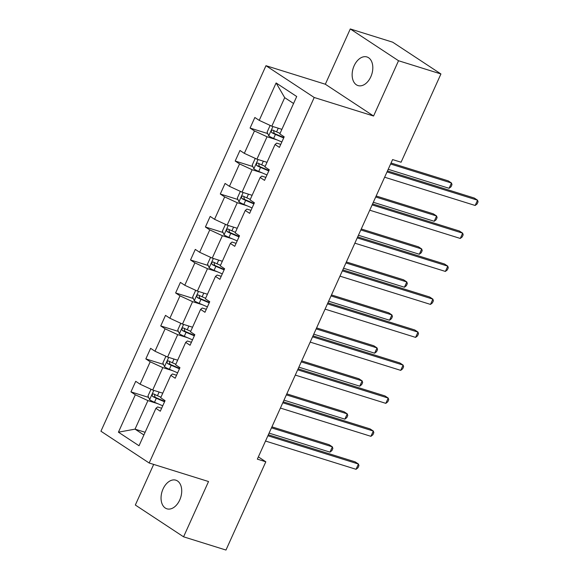 <?xml version="1.0" encoding="UTF-8"?>
<svg xmlns="http://www.w3.org/2000/svg" width="579" height="579" viewBox="0 0 579 579"><rect width="100%" height="100%" fill="white"/><g stroke="black" fill="none" stroke-linecap="round" stroke-linejoin="round"><path stroke-width="0.87" d="M179.729 499.995A14.989 9.771 -72.7 0 0 175.85 480.186A14.989 9.771 -72.7 0 0 163.039 489.002A14.989 9.771 -72.7 0 0 166.918 508.811A14.989 9.771 -72.7 0 0 179.729 499.995M370.821 76.768A14.989 9.771 -72.7 0 0 366.948 56.959A14.989 9.771 -72.7 0 0 354.131 65.767A14.989 9.771 -72.7 0 0 358.01 85.576A14.989 9.771 -72.7 0 0 370.821 76.768M153.674 464.409L135.334 505.033L183.572 536.813L225.969 550.05L265.819 461.789L258.364 456.874M265.971 65.702L100.934 431.217L149.172 463.005L314.209 97.489L265.971 65.702L325.326 84.23L373.571 116.017L398.533 60.737L350.288 28.95L325.326 84.23M350.288 28.95L392.685 42.187L440.93 73.967L398.533 60.737M157.734 403.664L147.92 400.596L135.037 429.14L118.427 432.187L135.32 394.769L130.955 391.889L148.615 397.404M145.112 432.281L135.037 429.14L143.896 434.974M147.92 400.596L135.32 394.769M172.629 370.683L162.815 367.622L152.697 390.029L140.096 384.195L135.725 381.322L130.955 391.889M140.096 384.195L150.214 361.788L145.843 358.908L163.502 364.423M187.516 337.702L177.702 334.64L167.584 357.048L154.984 351.221L150.62 348.341L145.843 358.908M154.984 351.221L165.102 328.807L160.738 325.934L178.397 331.441M202.411 304.728L192.59 301.659L182.472 324.074L169.879 318.24L165.507 315.36L160.738 325.934M169.879 318.24L179.997 295.833L175.625 292.952L193.285 298.467M217.299 271.746L207.485 268.685L197.367 291.092L184.766 285.259L180.402 282.386L175.625 292.952M184.766 285.259L194.884 262.852L190.52 259.971L208.179 265.486M232.193 238.765L222.372 235.704L212.254 258.111L199.654 252.285L195.289 249.404L190.52 259.971M199.654 252.285L209.772 229.87L205.407 226.997L223.067 232.505M247.081 205.791L237.267 202.722L227.149 225.137L214.548 219.303L210.177 216.423L205.407 226.997M214.548 219.303L224.666 196.896L220.295 194.016L237.962 199.531M261.969 172.81L252.154 169.748L242.036 192.156L229.436 186.322L225.072 183.449L220.295 194.016M229.436 186.322L239.554 163.915L235.19 161.034L252.849 166.549M276.863 139.828L267.042 136.767L256.931 159.174L244.331 153.348L239.959 150.468L235.19 161.034M244.331 153.348L254.449 130.934L250.077 128.06L267.737 133.568M293.567 103.496L284.702 97.656L271.819 126.2L259.218 120.367L254.854 117.486L250.077 128.06M259.218 120.367L276.111 82.949L296.716 96.519L279.816 133.937L284.188 136.818L279.411 147.384L275.047 144.511L264.929 166.918L269.293 169.799L264.523 180.366L260.159 177.485L250.041 199.9L254.405 202.773L249.636 213.347L245.264 210.466L235.146 232.874L239.518 235.754L234.741 246.321L230.377 243.448L220.259 265.855L224.623 268.736L219.854 279.302L215.482 276.422L205.364 298.836L209.736 301.71L204.959 312.284L200.595 309.403L190.477 331.81L194.841 334.691L190.071 345.258L185.7 342.384L175.582 364.792L179.953 367.672L175.184 378.239L170.812 375.358L160.694 397.773L165.066 400.646L160.289 411.22L155.925 408.34L139.025 445.758L118.427 432.187M440.93 73.967L401.081 162.229L392.598 159.587L257.344 459.14L265.819 461.789M170.812 375.358L172.462 373.976L176.53 375.25M162.771 393.177L152.697 390.029M162.815 367.622L150.214 361.788M185.7 342.384L187.35 340.995L191.425 342.269M177.398 360.116L167.584 357.048M177.702 334.64L165.102 328.807M200.595 309.403L202.237 308.021L206.312 309.287M192.554 327.215L182.472 324.074M192.59 301.659L179.997 295.833M215.482 276.422L217.132 275.039L221.2 276.313M207.441 294.241L197.367 291.092M207.485 268.685L194.884 262.852M230.377 243.448L232.02 242.058L236.094 243.332M222.075 261.18L212.254 258.111M222.372 235.704L209.772 229.87M245.264 210.466L246.915 209.084L250.982 210.351M237.224 228.278L227.149 225.137M237.267 202.722L224.666 196.896M260.159 177.485L261.802 176.103L265.877 177.377M252.111 195.304L242.036 192.156M252.154 169.748L239.554 163.915M275.047 144.511L276.697 143.122L280.764 144.395M266.745 162.243L256.931 159.174M267.042 136.767L254.449 130.934M183.572 536.813L208.534 481.533L149.172 463.005M373.571 116.017L314.209 97.489M281.893 129.341L271.819 126.2M155.925 408.34L157.568 406.957L161.642 408.224M284.702 97.656L276.111 82.949M387.025 171.934L477.559 200.196L475.171 205.48L384.637 177.217M387.467 170.943L474.295 198.047L477.559 200.196L478.066 201.825L477.11 203.938L475.171 205.48M270.726 125.694L269.973 125.773L267.114 132.113L268.765 135.949A6.21 0.868 24.3 0 0 273.621 138.439L281.857 141.971M388.212 169.292L449.094 188.298L451.482 183.015L448.218 180.865L391.049 163.017M280.07 133.387L276.574 131.889A6.21 0.868 -155.7 0 1 272.912 130.101C271.247 130.203 270.863 131.042 271.768 132.642A6.21 0.868 24.3 0 0 275.43 134.422L283.674 137.954M283.848 137.563L275.22 133.872A3.163 0.441 -155.7 0 1 274.207 133.402L273.693 131.274M449.094 188.298L451.041 186.756L451.989 184.643L451.482 183.015L390.601 164.009M372.131 204.908L462.664 233.171L460.283 238.454L369.742 210.199M372.579 203.924L459.408 231.021L462.664 233.171L463.178 234.799L462.223 236.912L460.283 238.454M357.243 237.889L447.777 266.152L445.389 271.435L354.855 243.173M357.692 236.898L444.52 264.002L447.777 266.152L448.284 267.78L447.335 269.894L445.389 271.435M255.831 158.668L255.086 158.755L252.22 165.095L253.877 168.93A6.21 0.868 24.3 0 0 258.726 171.42L266.97 174.952M373.325 202.274L434.207 221.279L436.588 215.989L433.331 213.846L376.155 195.999M265.182 166.361L261.686 164.87A6.21 0.868 -155.7 0 1 258.024 163.083C256.359 163.177 255.976 164.023 256.873 165.623A6.21 0.868 24.3 0 0 260.543 167.403L268.779 170.935M268.96 170.544L260.333 166.846A3.163 0.441 -155.7 0 1 259.312 166.383L258.806 164.248M434.207 221.279L436.146 219.738L437.102 217.617L436.588 215.989L375.713 196.99M240.944 191.649L240.191 191.729L237.332 198.076L238.982 201.905A6.21 0.868 24.3 0 0 243.839 204.401L252.075 207.933M358.43 235.248L419.312 254.253L421.7 248.97L418.443 246.82L361.267 228.973M250.287 199.342L246.799 197.844A6.21 0.868 -155.7 0 1 243.129 196.064C241.465 196.158 241.088 197.005 241.986 198.597A6.21 0.868 24.3 0 0 245.648 200.385L253.892 203.917M254.065 203.518L245.445 199.827A3.163 0.441 -155.7 0 1 244.425 199.364L243.911 197.229M419.312 254.253L421.259 252.712L422.214 250.598L421.7 248.97L360.818 229.964M342.348 270.871L432.882 299.133L430.501 304.416L339.967 276.154M342.797 269.879L429.625 296.984L432.882 299.133L433.396 300.762L432.441 302.875L430.501 304.416M226.049 224.63L225.303 224.71L222.437 231.05L224.095 234.886A6.21 0.868 24.3 0 0 228.944 237.376L237.187 240.907M343.542 268.229L404.424 287.235L406.813 281.951L403.549 279.802L346.38 261.954M235.4 232.324L231.904 230.826A6.21 0.868 -155.7 0 1 228.242 229.038C226.577 229.139 226.194 229.986 227.091 231.578A6.21 0.868 24.3 0 0 230.76 233.359L239.004 236.891M239.178 236.5L230.551 232.809A3.163 0.441 -155.7 0 1 229.537 232.338L229.023 230.21M404.424 287.235L406.364 285.693L407.319 283.58L406.813 281.951L345.931 262.946M327.461 303.845L417.995 332.107L415.606 337.391L325.072 309.135M327.909 302.86L414.738 329.958L417.995 332.107L418.508 333.736L417.553 335.849L415.606 337.391M211.161 257.604L210.416 257.691L207.55 264.031L209.2 267.867A6.21 0.868 24.3 0 0 214.056 270.357L222.3 273.889M328.655 301.21L389.529 320.216L391.918 314.925L388.661 312.783L331.485 294.935M220.505 265.298L217.016 263.807A6.21 0.868 -155.7 0 1 213.347 262.019C211.682 262.113 211.306 262.96 212.203 264.56A6.21 0.868 24.3 0 0 215.866 266.34L224.109 269.872M224.29 269.481L215.663 265.783A3.163 0.441 -155.7 0 1 214.643 265.32L214.129 263.184M389.529 320.216L391.476 318.674L392.432 316.554L391.918 314.925L331.036 295.927M312.573 336.826L403.107 365.088L400.719 370.372L310.185 342.109M313.015 335.834L399.843 362.939L403.107 365.088L403.614 366.717L402.658 368.83L400.719 370.372M196.274 290.586L195.521 290.665L192.662 297.013L194.312 300.841A6.21 0.868 24.3 0 0 199.162 303.338L207.405 306.87M313.76 334.184L374.642 353.19L377.03 347.907L373.766 345.757L316.597 327.909M205.617 298.279L202.122 296.781A6.21 0.868 -155.7 0 1 198.459 295.001C196.795 295.095 196.411 295.941 197.316 297.534A6.21 0.868 24.3 0 0 200.978 299.321L209.222 302.853M209.395 302.462L200.768 298.764A3.163 0.441 -155.7 0 1 199.755 298.301L199.241 296.166M374.642 353.19L376.582 351.648L377.537 349.535L377.03 347.907L316.148 328.901M297.678 369.807L388.212 398.07L385.824 403.353L295.29 375.091M298.127 368.816L384.955 395.92L388.212 398.07L388.726 399.698L387.771 401.812L385.824 403.353M181.379 323.567L180.634 323.647L177.767 329.987L179.425 333.822A6.21 0.868 24.3 0 0 184.274 336.312L192.518 339.844M298.873 367.166L359.754 386.171L362.136 380.888L358.879 378.738L301.702 360.891M190.723 331.26L187.234 329.762A6.21 0.868 -155.7 0 1 183.565 327.975C181.907 328.076 181.524 328.923 182.421 330.515A6.21 0.868 24.3 0 0 186.091 332.295L194.327 335.827M194.508 335.436L185.881 331.745A3.163 0.441 -155.7 0 1 184.86 331.275L184.354 329.147M359.754 386.171L361.694 384.63L362.649 382.516L362.136 380.888L301.254 361.882M282.791 402.781L373.325 431.044L370.936 436.327L280.402 408.072M283.232 401.797L370.061 428.894L373.325 431.044L373.831 432.672L372.883 434.786L370.936 436.327M166.491 356.541L165.739 356.628L162.88 362.968L164.53 366.804A6.21 0.868 24.3 0 0 169.386 369.293L177.623 372.825M283.978 400.147L344.86 419.153L347.248 413.862L343.991 411.72L286.815 393.872M175.835 364.234L172.339 362.743A6.21 0.868 -155.7 0 1 168.677 360.956C167.013 361.05 166.629 361.897 167.534 363.496A6.21 0.868 24.3 0 0 171.196 365.277L179.439 368.809M179.613 368.418L170.993 364.719A3.163 0.441 -155.7 0 1 169.973 364.256L169.459 362.121M344.86 419.153L346.807 417.611L347.762 415.49L347.248 413.862L286.366 394.864M267.896 435.763L358.43 464.025L356.049 469.308L265.515 441.046M268.345 434.771L355.173 461.876L358.43 464.025L358.944 465.654L357.988 467.767L356.049 469.308M151.597 389.522L150.851 389.602L147.985 395.949L149.643 399.778A6.21 0.868 24.3 0 0 154.492 402.275L162.735 405.807M269.09 433.121L329.972 452.127L332.353 446.843L329.096 444.694L271.92 426.846M160.948 397.216L157.452 395.718A6.21 0.868 -155.7 0 1 153.79 393.937C152.125 394.031 151.741 394.878 152.639 396.47A6.21 0.868 24.3 0 0 156.308 398.258L164.545 401.79M164.726 401.399L156.098 397.701A3.163 0.441 -155.7 0 1 155.085 397.237L154.571 395.102M329.972 452.127L331.912 450.585L332.867 448.472L332.353 446.843L271.479 427.838M272.926 126.54L268.721 135.855M275.43 134.422L273.621 138.439M278.238 128.205L276.574 131.889M274.207 133.402L271.768 132.642M258.039 159.522L253.834 168.829M260.543 167.403L258.726 171.42M263.351 161.179L261.686 164.87M259.312 166.383L256.873 165.623M243.144 192.503L238.946 201.81M245.648 200.385L243.839 204.401M248.463 194.16L246.799 197.844M244.425 199.364L241.986 198.597M228.256 225.477L224.051 234.792M230.76 233.359L228.944 237.376M233.569 227.142L231.904 230.826M229.537 232.338L227.091 231.578M213.362 258.458L209.164 267.766M215.866 266.34L214.056 270.357M218.681 260.116L217.016 263.807M214.643 265.32L212.203 264.56M198.474 291.44L194.269 300.747M200.978 299.321L199.162 303.338M203.786 293.097L202.122 296.781M199.755 298.301L197.316 297.534M183.586 324.414L179.381 333.728M186.091 332.295L184.274 336.312M188.899 326.078L187.234 329.762M184.86 331.275L182.421 330.515M168.692 357.395L164.487 366.702M171.196 365.277L169.386 369.293M174.004 359.052L172.339 362.743M169.973 364.256L167.534 363.496M153.804 390.376L149.599 399.684M156.308 398.258L154.492 402.275M159.116 392.034L157.452 395.718M155.085 397.237L152.639 396.47"/></g></svg>

